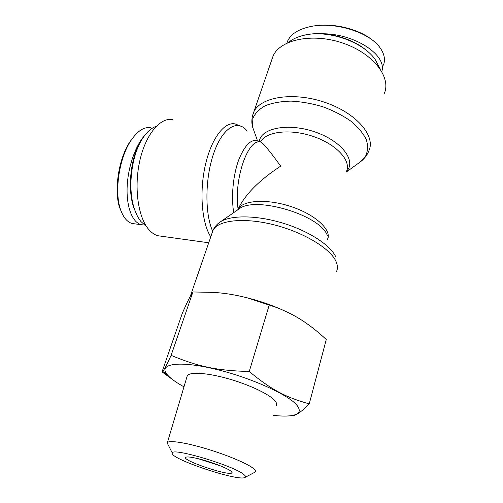 <?xml version="1.0" encoding="UTF-8"?>
<svg xmlns="http://www.w3.org/2000/svg" width="503" height="503" viewBox="0 0 503 503"><rect width="100%" height="100%" fill="white"/><g stroke="black" fill="none" stroke-linecap="round" stroke-linejoin="round"><path stroke-width="0.75" d="M161.488 236.234L157.929 235.744C154.503 234.807 151.328 232.593 148.416 229.098C137.897 216.667 133.836 186.544 139.928 160.231C145.945 133.855 160.558 116.979 172.925 119.588M277.203 307.717L247.966 298.034M328.214 236.951L327.503 239.478C332.087 230.374 316.06 215.001 291.809 206.827C267.615 198.54 242.836 200.056 238.07 209.116C233.688 179.345 248.042 138.243 260.523 141.997C262.371 142.072 269.092 150.114 280.693 166.135C259.315 180.124 245.106 194.454 238.07 209.116L237.737 209.858M260.064 141.947L259.315 141.356C252.034 137.91 245.168 144.091 238.718 159.916C233.052 175.245 231.015 197.094 233.75 212.612M271.683 60.108L273.091 56.009C280.121 39.687 312.042 32.67 342.354 42.925C372.754 52.985 391.384 76.915 384.399 93.25M144.826 135.294L142.833 137.897C131.076 153.78 126.712 187.619 133.811 207.796L137.017 215.322M146.367 226.306L141.066 221.697C138.4 218.459 136.194 214.221 134.452 208.978C127.114 188.147 131.641 153.113 143.776 136.728C147.668 131.277 151.812 127.812 156.194 126.341M132.943 137.759L130.648 140.809C118.934 156.942 113.716 189.75 119.557 207.406L122.097 213.479M144.807 135.32C135.37 145.631 127.85 167.329 127.133 187.273C126.385 207.242 132.459 222.502 141.23 224.703L144.455 225.017M132.151 223.514C126.97 221.974 123.002 217.038 120.248 208.701C114.143 190.071 119.676 156.024 131.736 139.432C138.042 130.591 144.304 126.699 150.516 127.749M368.246 52.004C353.269 37.895 324.454 30.262 305.082 35.103M288.508 42.365C292.45 39.14 297.562 36.794 303.831 35.311C326.831 29.381 362.154 41.196 374.961 59.115L380.255 69.043M373.572 41.039C360.444 29.514 333.835 22.497 314.193 25.98M381.808 71.533C387.247 54.953 354.301 33.437 322.115 33.77M287.76 40.856C290.809 34.16 297.996 29.488 309.326 26.841C332.313 21.157 367.454 31.224 379.275 46.697C384.204 53.129 385.606 59.272 383.487 65.126M220.823 466.023L198.383 458.736M200.427 459.252C192.372 457.196 187.518 456.517 185.871 457.233C180.074 459.949 231.173 477.045 232.015 472.675C233.467 470.821 215.447 463.106 200.427 459.252M243.729 474.436C245.565 475.863 246.011 476.85 245.062 477.404C238.994 481.962 168.97 458.535 172.303 453.058C171.492 447.161 233.48 465.571 243.729 474.436M173.39 380.186L162.054 371.874L162.67 371.39C163.833 370.46 166.644 365.115 171.102 355.363C197.968 366.517 216.579 370.604 249.249 371.516C271.633 389.976 286.044 397.42 309.244 403.878C302.127 411.221 296.588 415.201 292.627 415.818L288.1 415.968M273.11 415.333C279.875 416.119 285.497 416.277 289.986 415.805C299.084 414.774 301.467 411.353 297.141 405.544C288.797 394.61 248.419 376.609 212.719 368.542C176.949 360.355 157.986 364.235 167.361 374.773C170.555 378.47 176.094 382.487 183.972 386.838M249.249 371.516L269.287 304.774C284.157 309.98 296.732 316.299 307.006 323.731C313.055 327.956 319.474 333.212 326.271 339.5L309.244 403.878M238.051 295.726C252.481 298.7 266.496 303.089 280.089 308.899M269.287 304.774C249.104 297.38 230.217 293.243 212.618 292.375L192.913 291.96C190.656 295.085 187.11 302.234 182.275 313.407L162.054 371.874M254.7 472.33L255.254 471.933C255.914 471.192 255.317 470.06 253.468 468.532C247.602 463.665 227.205 455.033 206.595 448.852C185.959 442.64 169.348 440.106 167.405 442.539L167.191 442.929L168.31 445.142M186.883 377.049L187.273 375.754C189.7 371.711 206.997 372.723 228.01 378.658C249.004 384.556 269.382 394.233 274.852 400.646C276.581 402.645 277.034 404.267 276.21 405.512M192.913 291.96L171.102 355.363M212.631 231.129C204.57 213.297 205.054 177.113 214.102 152.195C223.074 127.127 237.8 119.073 247.004 130.893M242.503 126.875L235.215 123.939C224.401 121.399 211.203 138.602 205.243 165.606C199.219 192.548 201.936 223.602 210.788 236.806M335.797 256.92C330.672 245.219 308.446 230.77 282.196 222.923C255.945 215.039 230.192 215.051 220.088 222.049L219.704 222.307M212.04 233.178L213.052 230.229C218.044 220.251 243.584 217.214 273.368 224.659C303.139 232.015 330.352 248.413 336.017 261.453C337.702 265.238 337.859 268.596 336.494 271.532M238.692 209.204L238.944 209.028C254.782 195.51 320.505 215.039 327.346 235.523M346.429 171.542C356.696 161.186 342.141 141.261 315.23 132.031C288.42 122.6 260.988 127.982 259.315 141.356M260.523 141.997C265.703 131.522 290.017 128.46 313.218 136.445C336.482 144.298 351.402 160.715 346.51 171.272M255.241 134.395L252.424 126.618L252.864 118.425C255.052 113.351 259.215 109.094 265.358 105.668C272.557 102.876 281.12 101.355 291.048 101.109C301.486 101.669 312.086 103.555 322.857 106.762C333.326 110.66 342.631 115.439 350.792 121.097C357.947 127.064 363.103 133.169 366.253 139.425C368.133 145.543 367.913 151.114 365.58 156.144L359.544 162.456L346.29 172.045M360.148 162.016C364.26 158.992 367.215 155.15 369.013 150.498C375.722 135.59 355.904 112.628 324.36 102.178C292.891 91.546 260.403 97.004 253.814 111.949L252.418 116.187M208.732 242.773L157.929 235.744M238.447 209.374L220.088 222.049C216.944 224.149 214.599 226.878 213.052 230.229L190.266 296.355M238.328 209.455L237.9 209.506M257.064 139.425L252.424 126.618C251.337 121.688 251.796 116.803 253.814 111.949L273.091 56.009M133.811 207.796L134.452 208.978M142.833 137.897L143.776 136.728M120.248 208.701L119.557 207.406M131.736 139.432L130.648 140.809M141.236 224.703L132.163 223.495M286.911 43.082L287.678 40.825M231.443 471.562L232.015 472.675M289.986 415.805L292.627 415.818M167.361 374.773L162.67 371.39M245.062 477.404L254.839 472.254M172.303 453.058L167.191 442.929M167.405 442.539L187.273 375.754"/></g></svg>
